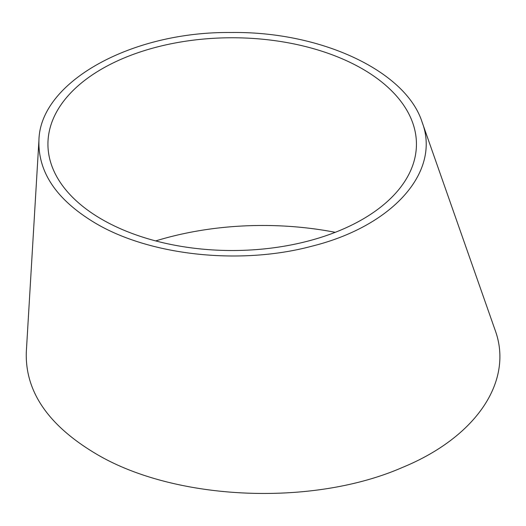 <?xml version="1.0" encoding="UTF-8"?>
<svg xmlns="http://www.w3.org/2000/svg" width="526" height="526" viewBox="0 0 526 526"><rect width="100%" height="100%" fill="white"/><g stroke="black" fill="none" stroke-linecap="round" stroke-linejoin="round"><path stroke-width="0.79" d="M335.246 232.321A227.475 131.329 0 0 0 155.709 240.921M101.899 219.362A184.251 106.377 180 0 1 48.044 140.468A184.251 106.377 180 0 1 216.955 38.128A184.251 106.377 180 0 1 412.765 123.005A184.251 106.377 180 0 1 319.341 237.864A184.251 106.377 180 0 1 101.899 219.362M95.568 223.261C56.828 200.15 37.951 172.502 38.937 140.317C39.93 82.339 130.619 31.415 230.967 32.507C321.005 31.192 405.862 70.997 422.102 122.131C441.11 171.726 392.698 226.219 311.819 246.207C240.606 265.334 150.383 255.754 95.568 223.261M38.931 140.317L26.3 352.118C25.051 391.416 48.136 425.232 95.568 453.563C174.237 500.785 312.26 506.952 402.469 467.43C476.286 437.126 514.034 380.949 495.019 329.841L494.953 329.644M422.102 122.131L495.019 329.841"/></g></svg>

